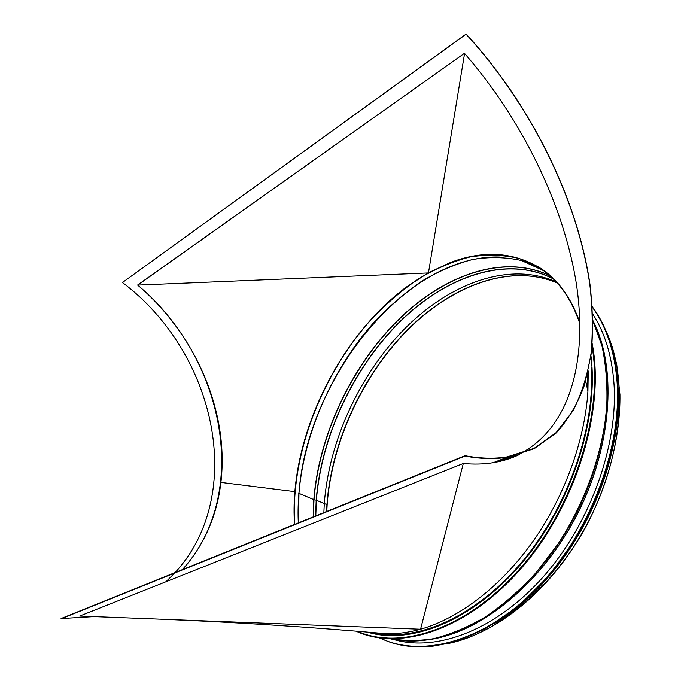 <?xml version="1.0" encoding="UTF-8"?>
<svg xmlns="http://www.w3.org/2000/svg" width="681" height="681" viewBox="0 0 681 681"><rect width="100%" height="100%" fill="white"/><g stroke="black" fill="none" stroke-linecap="round" stroke-linejoin="round"><path stroke-width="1.02" d="M591.244 367.527C595.271 429.353 567.316 508.775 520.693 563.417C474.01 618.127 415.512 642.421 373.094 632.555M543.498 270.621L521.45 260.525C505.6 257.001 489.179 256.686 472.188 259.58C455.146 264.143 438.343 271.344 421.786 281.176C405.57 292.302 390.196 305.394 375.674 320.453C326.071 375.027 294.967 454.363 298.321 522.906M464.587 53.458L428.485 272.74L406.608 286.897C337.265 338.168 288.591 440.411 294.541 524.43M579.923 323.075C571.58 298.721 558.905 280.759 541.897 269.165C514.581 251.979 484.148 249.74 450.618 262.432L428.485 272.74M587.703 373.418L587.448 388.885M294.694 524.37C290.412 455.163 321.713 374.184 371.988 318.623C386.723 303.292 402.309 289.978 418.772 278.691C435.568 268.748 452.601 261.513 469.873 257.001C487.068 254.217 503.651 254.754 519.603 258.61L541.71 269.361C558.888 281.057 571.631 299.248 579.94 323.935M493.963 462.399L506.621 459.369L518.326 454.831M428.077 272.97L137.715 285.101C196.247 334.831 229.242 412.482 220.891 482.412C216.984 515.866 204.232 544.911 182.636 569.546M182.338 569.665C251.757 493.385 224.492 357.338 137.596 285.05L464.468 53.322L137.715 285.101M465.012 455.708L465.072 456.066C480.267 458.926 494.287 459.326 507.124 457.274L534.236 448.685L556.283 432.946C568.473 419.343 577.939 403.169 584.698 384.425L591.219 353.788C593.194 331.783 592.785 308.689 589.993 284.496C577.514 198.988 530.933 104.559 466.136 34.05L122.452 282.521L466.093 34.22C530.805 104.636 577.335 198.963 589.814 284.369C592.598 308.527 593.006 331.596 591.031 353.567C587.635 374.703 581.608 393.797 572.942 410.864L556.147 432.614L534.134 448.336L507.064 456.917C494.227 458.977 480.216 458.568 465.012 455.708L61.052 618.552L94.038 616.603M122.452 282.521C215.571 352.239 247.186 493.921 175.17 572.551M174.728 573.027L166.411 581.31M463.31 463.472L420.56 629.21L79.703 616.05L463.31 463.472C473.908 464.468 483.868 464.212 493.206 462.688C502.74 461.122 511.533 458.381 519.577 454.465M494.585 462.152L517.381 455.087M519.365 454.15C571.912 427.217 588.461 356.265 575.649 279.355C562.183 201.848 521.229 118.443 464.468 53.322M465.072 456.066L61.06 618.816M79.839 615.999L463.029 463.582M537.956 266.62C556.837 277.933 570.823 296.669 579.923 322.82M588.265 370.992L587.924 391.243C584.834 440.82 564.319 497.283 532.312 542.314C500.169 587.243 458.509 618.527 420.56 629.21C407.834 632.734 395.721 634.173 384.22 633.526L378.091 632.981M298.746 493.282L313.992 499.718L298.959 493.342C306.552 380.245 405.672 253.741 500.16 257.052M313.379 516.836L313.992 499.718L316.188 500.203L313.992 499.718C319.04 435.959 350.655 368.242 396.546 321.772C442.378 275.788 502.884 253.17 549.899 275.754M315.601 515.943L316.188 500.203C321.185 436.274 353.09 368.353 399.338 322.13C445.519 276.401 506.443 254.617 553.074 278.716M315.788 515.866L316.376 500.263L326.923 504.655L316.376 500.263C321.372 436.342 353.269 368.43 399.526 322.224C445.706 276.512 506.621 254.754 553.244 278.878M324.292 503.54L323.858 512.614L324.292 503.54M326.565 511.525L326.923 504.655C331.46 442.463 361.841 376.525 406.421 330.898C450.975 285.739 510.052 262.849 557.152 282.964C510.214 262.96 451.205 285.816 406.634 331.017C362.054 376.678 331.673 442.659 327.135 504.842L326.786 511.431M613.615 443.391C604.107 493.521 577.582 545.881 542.783 583.208M590.955 355.814C598.974 418.747 571.495 504.187 522.259 562.583C473.006 621.106 410.532 645.392 367.102 632.036M592.708 313.975C604.626 332.2 611.691 355.048 613.896 382.526C618.637 444.65 590.265 524.14 542.783 577.352C495.257 630.657 435.925 652.126 393.627 639.459M294.847 491.631L220.891 482.412M606.243 331.57C628.035 378.159 623.158 453.112 589.644 519.203C556.139 585.302 498.56 633.534 448.098 643.494M324.292 503.531C328.949 440.905 359.721 374.456 404.735 328.693C449.715 283.398 509.269 260.823 556.258 281.985C509.269 260.814 449.707 283.398 404.735 328.685C359.713 374.456 328.94 440.896 324.292 503.531M313.796 499.658C318.853 435.891 350.46 368.183 396.333 321.687C442.156 275.694 502.655 253.034 549.678 275.567M313.183 516.913L313.788 499.658M298.516 522.829L298.959 493.342M362.999 633.5L357.159 631.21M362.905 633.466L357.108 631.202M592.019 346.348C603.749 411.613 575.122 504.902 521.569 566.813C468.043 628.921 400.743 650.678 357.065 631.202M363.092 633.526L357.202 631.21M592.904 320.853L602.03 346.237C606.081 365.203 607.639 385.752 606.703 407.885C602.685 453.035 585.362 502.042 558.19 543.787L536.049 572.781C519.943 590.172 503.08 604.89 485.476 616.926C467.753 627.252 450.294 634.539 433.107 638.778C416.338 641.281 400.632 640.923 385.974 637.697C402.948 642.455 421.658 642.132 442.097 636.735L442.097 636.735C427.804 640.583 414.278 641.86 401.518 640.566M428.741 639.638L443.952 636.454C492.278 623.473 545.787 576.1 577.718 513.168C609.614 450.226 616.203 379.062 598.122 332.405L592.904 320.581L597.246 330.745C615.42 377.64 608.763 449.256 576.654 512.631C544.511 575.99 490.66 623.677 442.097 636.735L428.8 639.621M592.904 320.513C617.139 367.238 612.517 446.506 576.466 515.832C540.467 585.2 478.828 633.67 427.336 639.851M401.918 641.451L395.338 639.765L401.901 641.451M592.342 307.233C606.26 326.284 614.483 350.953 617.02 381.241C622.323 447.86 589.644 534.023 537.054 588.001C484.429 642.14 421.292 658.127 379.768 637.944M592.325 306.986C606.345 326.071 614.628 350.826 617.182 381.249C622.238 445.57 592.189 528.277 542.442 582.502C492.652 636.846 431.269 656.884 388.621 641.672L379.453 637.901L388.825 641.74M617.548 381.479C622.613 445.791 592.581 528.473 542.842 582.672C493.061 636.999 431.677 657.029 389.03 641.817C398.836 645.06 409.341 646.771 420.526 646.95L431.941 646.329L450.711 642.838L484.489 629.27L518.156 606.354L549.661 574.951L576.952 536.671C589.729 513.508 599.425 491.912 606.039 471.865C615.241 440.181 619.08 410.056 617.565 381.505C614.977 350.8 606.558 325.867 592.308 306.722C606.55 325.867 614.96 350.783 617.548 381.479M615.718 429.319C607.895 488.183 575.385 552.282 532.533 593.381M617.676 383.105C625.873 466.485 568.524 579.599 496.423 622.264M541.897 269.165L542.961 269.897M493.206 462.688L507.124 457.274M166.871 619.421C239.703 622.502 312.153 627.201 384.22 633.526M587.924 391.243L585.711 381.037M605.707 330.302L611.887 345.803L616.756 364.684L619.948 394.605C620.502 436.913 608.278 484.855 585.183 528.09C549.065 592.87 495.368 634.105 446.753 643.817M355.942 631.108C399.875 651.606 468.239 629.976 522.446 566.915C576.688 504.076 605.094 409.255 592.232 343.837M617.471 380.313L617.667 382.773C626.205 467.192 567.222 582.034 494.031 623.762"/></g></svg>
